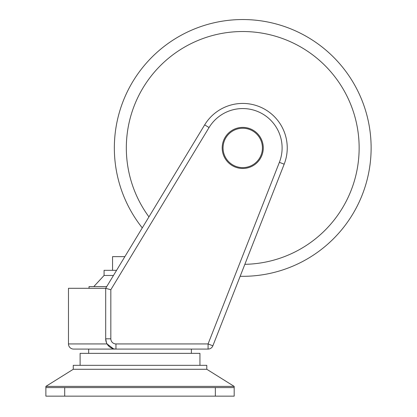 <?xml version="1.0" encoding="UTF-8"?>
<svg xmlns="http://www.w3.org/2000/svg" width="417" height="417" viewBox="0 0 417 417"><rect width="100%" height="100%" fill="white"/><g stroke="black" fill="none" stroke-linecap="round" stroke-linejoin="round"><path stroke-width="0.63" d="M204.669 124.876A44.51 44.51 0 0 1 287.245 147.931A44.51 44.51 0 0 1 284.165 164.199L212.863 345.813L208.083 343.936L279.385 162.322A39.37 39.37 0 0 0 253.327 110.01A39.37 39.37 0 0 0 209.058 127.534L204.669 124.876L105.689 288.303L68.471 288.303L68.471 343.936L107.065 343.936L113.419 348.753M116.578 270.331L104.078 270.331L104.078 275.465L93.804 286.594M113.466 275.465L104.078 275.465M106.726 286.594L89.029 286.594L89.029 288.303M209.058 127.534L110.828 289.737L110.828 338.802A5.134 5.134 0 0 0 115.962 343.936L208.083 343.936L208.083 349.076A5.134 5.134 0 0 0 212.863 345.813A5.134 5.134 0 0 1 208.083 349.076L73.606 349.076A5.134 5.134 0 0 1 68.471 343.936M115.311 349.055L114.222 348.925M263.278 147.931A20.542 20.542 0 0 0 242.736 127.388A20.542 20.542 0 0 0 222.193 147.931A20.542 20.542 0 0 0 242.736 168.473A20.542 20.542 0 0 0 263.278 147.931M240.156 276.294A128.389 128.389 0 0 0 371.125 147.931A128.389 128.389 0 0 0 242.736 19.542A128.389 128.389 0 0 0 142.28 227.885M206.79 369.28L73.262 369.28L73.262 365.339L206.79 365.339L206.79 369.28L234.177 386.392L45.875 386.392L45.875 396.15L234.177 396.15L234.177 387.591L45.875 387.591M234.177 386.392L234.177 387.591M73.262 369.28L45.875 386.392M199.941 365.339L199.941 353.355L80.111 353.355L80.111 365.339M106.481 342.753L105.689 338.802A10.269 10.269 0 0 0 115.962 349.076L88.67 349.076L88.67 353.355M191.382 349.076L191.382 353.355M115.962 343.936L115.962 349.076A10.269 10.269 0 0 1 105.689 338.802L105.689 288.303L110.828 289.737L111.693 288.303M242.736 167.618A19.688 19.688 0 0 0 262.423 147.931A19.688 19.688 0 0 0 242.736 128.243A19.688 19.688 0 0 0 223.053 147.931A19.688 19.688 0 0 0 242.736 167.618M124.871 256.632L112.548 256.632L112.548 270.331M244.857 264.321A116.406 116.406 0 0 0 359.141 147.931A116.406 116.406 0 0 0 242.736 31.525A116.406 116.406 0 0 0 148.947 216.882M64.703 387.591L64.703 396.15M215.349 387.591L215.349 396.15M287.245 147.931A44.51 44.51 0 0 1 284.165 164.199L279.385 162.322M371.125 147.931A128.389 128.389 0 0 0 242.736 19.542A128.389 128.389 0 0 0 114.347 147.931M105.689 338.802L110.828 338.802"/></g></svg>
